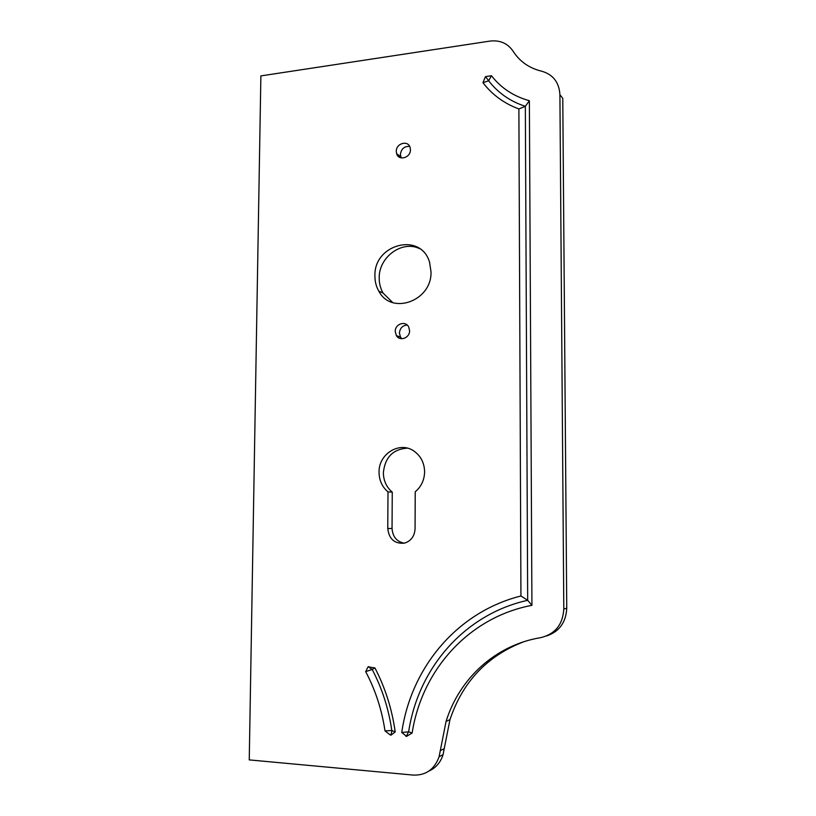<?xml version="1.0" encoding="UTF-8"?>
<svg xmlns="http://www.w3.org/2000/svg" width="816" height="816" viewBox="0 0 816 816"><rect width="100%" height="100%" fill="white"/><g stroke="black" fill="none" stroke-linecap="round" stroke-linejoin="round"><path stroke-width="1.22" d="M401.217 157.916L400.381 154.489C401.248 148.808 404.338 146.115 409.652 146.411M396.29 151.409C395.964 143.167 408.408 139.832 410.173 147.747L410.428 149.726C410.744 157.865 398.585 161.282 396.617 153.653L396.29 151.409M559.909 94.636L562.775 98.379L566.753 608.216L563.805 609.042C562.826 624.577 555.155 634.103 540.784 637.633C496.006 644.926 459.571 677.943 446.066 721.426L439.1 756.728C434.51 769.355 425.921 775.475 413.335 775.098L249.247 759.9L260.875 75.898L489.835 41.106C499.892 39.913 507.644 43.279 513.08 51.194C519.7 61.506 529.207 68.177 541.61 71.186C553.034 74.46 559.133 82.283 559.909 94.636L563.805 609.042M546.628 635.95C559.337 631.584 566.039 622.333 566.753 608.216M523.801 641.753C487.285 655.768 462.682 681.717 449.983 719.62L444.22 748.639L440.252 750.7M428.93 771.059C435.866 767.917 440.579 762.44 443.078 754.616L444.22 748.639M401.9 338.732L400.534 337.161L399.401 333.081C399.952 328.124 402.553 325.462 407.204 325.074M404.165 543.201C396.668 541.6 392.629 536.683 392.047 528.462L392.261 492.13C386.458 487.183 383.5 480.706 383.367 472.699C384.989 457.327 392.975 449.147 407.337 448.147M392.7 302.552L383.061 293.026C380.48 288.527 379.195 283.55 379.205 278.113C378.604 257.152 402.206 239.792 419.781 248.737M395.24 331.48C394.934 323.942 405.542 320.341 408.683 326.971L409.581 330.653C409.877 337.967 399.789 341.71 396.382 335.6L395.24 331.48M379.042 472.301C378.471 453.727 400.034 440.66 414.283 451.309C420.944 456.205 424.381 463.049 424.606 471.842C424.381 480.053 421.25 486.713 415.222 491.803L415.069 528.788C414.569 536.255 411.019 541.039 404.41 543.15C394.587 543.976 389.038 539.111 387.763 528.544L387.998 491.895C382.153 486.897 379.165 480.369 379.042 472.301M374.921 276.073C373.565 244.066 421.117 231.53 429.604 262.466L431.001 271.728C432.154 301.053 391.252 315.659 378.797 291.108C376.207 286.569 374.911 281.551 374.921 276.073M485.367 76.796L482.95 82.671C492.17 94.738 504.155 103.499 518.884 108.956L520.934 595.986C457.756 611.847 411.223 666.723 401.747 732.462L406.592 736.369L412.141 733.003L408.653 731.83L401.747 732.462M491.456 75.715C501.024 88.026 513.662 96.359 529.37 100.715L531.93 605.329L527.677 600.311L525.341 106.335C510.214 101.398 497.984 92.871 488.631 80.764L491.456 75.715L485.581 76.633M531.93 605.329C469.424 617.131 422.015 669.273 412.141 733.003M391.058 735.124L395.199 731.952C392.017 709.135 385.264 687.806 374.932 667.957L368.077 666.845L365.67 671.629L372.188 669.467C382.112 688.398 388.651 708.747 391.813 730.514L384.999 730.881L390.405 735.073M384.999 730.881C381.837 709.726 375.401 689.979 365.67 671.629M387.998 491.895L392.261 492.13M529.37 100.715L525.341 106.335L518.884 108.956M482.95 82.671L488.631 80.764M520.934 595.986L527.677 600.311C465.089 614.132 418.322 667.406 408.653 731.83M405.899 736.307L406.592 736.369M406.368 736.287L408.367 732.115M485.51 76.755L488.611 80.539M395.199 731.952L391.813 730.514M372.188 669.467L374.932 667.957M368.669 666.59L368.077 666.845M391.976 730.83L390.844 735.053M368.485 666.682L371.617 669.222M387.763 528.544L392.047 528.462M446.066 721.426L449.983 719.62M378.797 291.108L383.061 293.026M396.382 335.6L400.534 337.161M396.617 153.653L400.707 156.723M439.1 756.728L443.078 754.616"/></g></svg>
